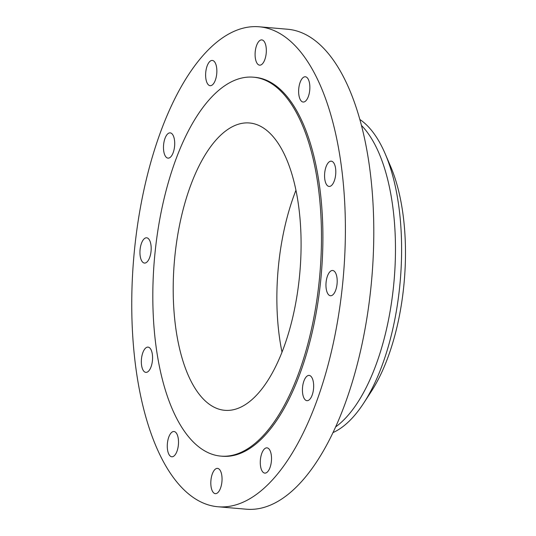 <?xml version="1.0" encoding="UTF-8"?>
<svg xmlns="http://www.w3.org/2000/svg" width="536" height="536" viewBox="0 0 536 536"><rect width="100%" height="100%" fill="white"/><g stroke="black" fill="none" stroke-linecap="round" stroke-linejoin="round"><path stroke-width="0.8" d="M145.651 372.346A12.676 5.534 -85.1 0 0 145.859 372.373A12.676 5.534 -85.1 0 0 152.445 360.46A12.676 5.534 -85.1 0 0 148.258 347.14A12.676 5.534 -85.1 0 0 148.043 347.114A12.676 5.534 -85.1 0 0 141.457 359.026A12.676 5.534 -85.1 0 0 145.651 372.346M144.258 263.035A12.676 5.534 -85.1 0 0 144.472 263.062A12.676 5.534 -85.1 0 0 151.058 251.15A12.676 5.534 -85.1 0 0 146.864 237.83A12.676 5.534 -85.1 0 0 146.656 237.803A12.676 5.534 -85.1 0 0 140.07 249.716A12.676 5.534 -85.1 0 0 144.258 263.035M167.788 158.1A12.676 5.534 -85.1 0 0 168.002 158.133A12.676 5.534 -85.1 0 0 174.589 146.221A12.676 5.534 -85.1 0 0 170.394 132.894A12.676 5.534 -85.1 0 0 170.187 132.868A12.676 5.534 -85.1 0 0 163.601 144.78A12.676 5.534 -85.1 0 0 167.788 158.1M209.938 85.666A12.676 5.534 -85.1 0 0 210.145 85.693A12.676 5.534 -85.1 0 0 216.732 73.78A12.676 5.534 -85.1 0 0 212.544 60.461A12.676 5.534 -85.1 0 0 212.33 60.434A12.676 5.534 -85.1 0 0 205.744 72.347A12.676 5.534 -85.1 0 0 209.938 85.666M259.404 65.131A12.676 5.534 -85.1 0 0 259.618 65.157A12.676 5.534 -85.1 0 0 266.204 53.252A12.676 5.534 -85.1 0 0 262.01 39.925A12.676 5.534 -85.1 0 0 261.803 39.898A12.676 5.534 -85.1 0 0 255.216 51.811A12.676 5.534 -85.1 0 0 259.404 65.131M302.94 102.008A12.676 5.534 -85.1 0 0 303.155 102.034A12.676 5.534 -85.1 0 0 309.741 90.122A12.676 5.534 -85.1 0 0 305.547 76.802A12.676 5.534 -85.1 0 0 305.339 76.775A12.676 5.534 -85.1 0 0 298.753 88.681A12.676 5.534 -85.1 0 0 302.94 102.008M328.883 186.407A12.676 5.534 -85.1 0 0 329.091 186.434A12.676 5.534 -85.1 0 0 335.677 174.522A12.676 5.534 -85.1 0 0 331.483 161.202A12.676 5.534 -85.1 0 0 331.275 161.175A12.676 5.534 -85.1 0 0 324.689 173.081A12.676 5.534 -85.1 0 0 328.883 186.407M330.27 295.718A12.676 5.534 -85.1 0 0 330.484 295.745A12.676 5.534 -85.1 0 0 337.07 283.832A12.676 5.534 -85.1 0 0 332.876 270.512A12.676 5.534 -85.1 0 0 332.668 270.486A12.676 5.534 -85.1 0 0 326.082 282.392A12.676 5.534 -85.1 0 0 330.27 295.718M306.739 400.647A12.676 5.534 -85.1 0 0 306.954 400.673A12.676 5.534 -85.1 0 0 313.54 388.768A12.676 5.534 -85.1 0 0 309.346 375.441A12.676 5.534 -85.1 0 0 309.138 375.414A12.676 5.534 -85.1 0 0 302.552 387.327A12.676 5.534 -85.1 0 0 306.739 400.647M264.596 473.087A12.676 5.534 -85.1 0 0 264.804 473.114A12.676 5.534 -85.1 0 0 271.39 461.201A12.676 5.534 -85.1 0 0 267.203 447.882A12.676 5.534 -85.1 0 0 266.988 447.855A12.676 5.534 -85.1 0 0 260.402 459.761A12.676 5.534 -85.1 0 0 264.596 473.087M171.587 456.746A12.676 5.534 -85.1 0 0 171.801 456.773A12.676 5.534 -85.1 0 0 178.388 444.86A12.676 5.534 -85.1 0 0 174.193 431.54A12.676 5.534 -85.1 0 0 173.986 431.514A12.676 5.534 -85.1 0 0 167.4 443.426A12.676 5.534 -85.1 0 0 171.587 456.746M215.124 493.616A12.676 5.534 -85.1 0 0 215.338 493.649A12.676 5.534 -85.1 0 0 221.924 481.737A12.676 5.534 -85.1 0 0 217.73 468.41A12.676 5.534 -85.1 0 0 217.522 468.384A12.676 5.534 -85.1 0 0 210.936 480.296A12.676 5.534 -85.1 0 0 215.124 493.616M217.83 506.748L246.238 509.2A240.865 105.21 -85.1 0 0 371.374 282.887A240.865 105.21 -85.1 0 0 291.718 29.782A240.865 105.21 -85.1 0 0 287.711 29.252L259.303 26.8A240.865 105.21 -85.1 0 0 134.168 253.113A240.865 105.21 -85.1 0 0 213.824 506.219A240.865 105.21 -85.1 0 0 217.83 506.748A240.865 105.21 -85.1 0 0 342.973 280.435A240.865 105.21 -85.1 0 0 263.31 27.323A240.865 105.21 -85.1 0 0 259.303 26.8M220.778 456.103L222.199 456.223A190.159 83.06 -85.1 0 0 320.99 277.561A190.159 83.06 -85.1 0 0 258.104 77.733A190.159 83.06 -85.1 0 0 254.942 77.318L253.521 77.197A190.159 83.06 -85.1 0 0 154.723 255.866A190.159 83.06 -85.1 0 0 217.616 455.687A190.159 83.06 -85.1 0 0 220.778 456.103A190.159 83.06 -85.1 0 0 319.57 277.434A190.159 83.06 -85.1 0 0 256.684 77.613A190.159 83.06 -85.1 0 0 253.521 77.197M222.333 409.993A144.191 62.98 -85.1 0 0 224.738 410.308A144.191 62.98 -85.1 0 0 299.644 274.827A144.191 62.98 -85.1 0 0 251.96 123.307A144.191 62.98 -85.1 0 0 249.562 122.992A144.191 62.98 -85.1 0 0 174.649 258.473A144.191 62.98 -85.1 0 0 222.333 409.993M295.979 190.18A144.191 62.98 -85.1 0 0 281.99 352.085M335.509 427.004A161.638 70.605 -85.1 0 0 394.121 280.214A161.638 70.605 -85.1 0 0 361.559 125.545M332.896 432.632A161.638 70.605 -85.1 0 0 363.656 403.199A161.638 70.605 -85.1 0 0 385.203 153.825A161.638 70.605 -85.1 0 0 359.944 119.555M363.656 403.199L371.247 391.535A145.779 63.677 -85.1 0 0 390.684 166.622L385.203 153.825"/></g></svg>
